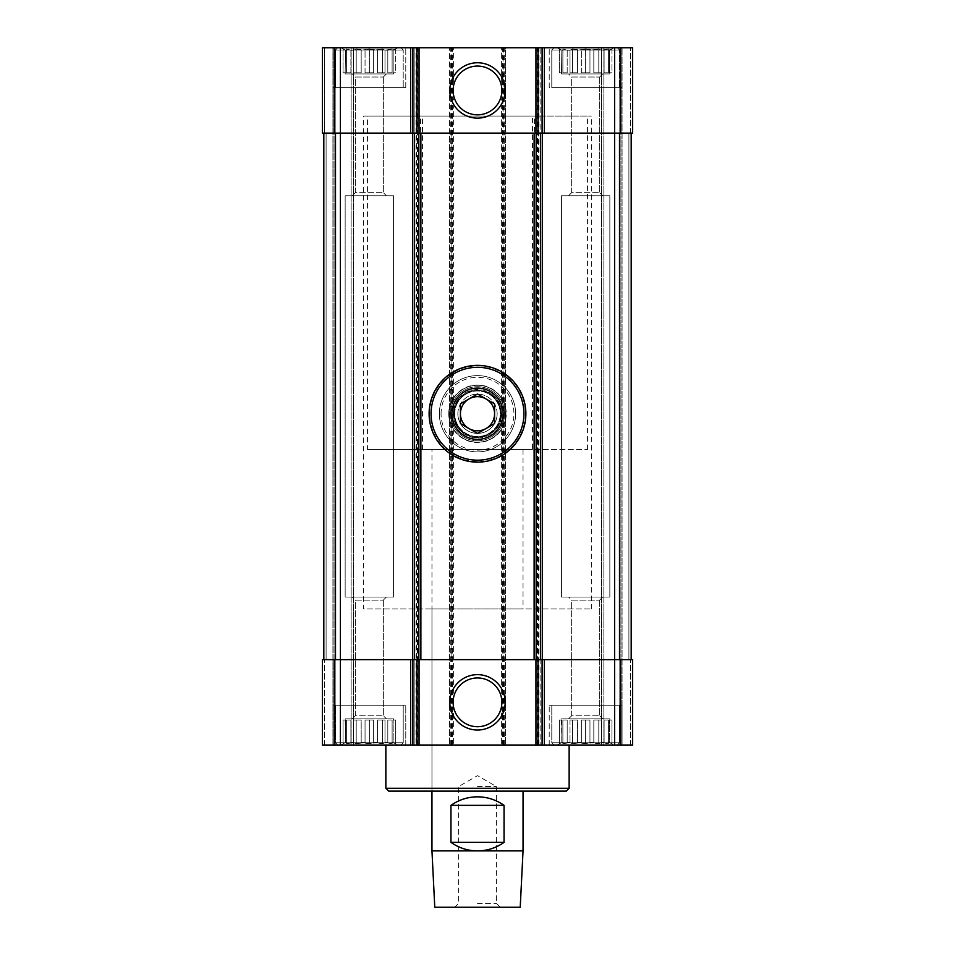 <?xml version="1.0" encoding="UTF-8"?>
<svg xmlns="http://www.w3.org/2000/svg" width="955" height="955" viewBox="0 0 955 955"><rect width="100%" height="100%" fill="white"/><g stroke="black" fill="none" stroke-linecap="round" stroke-linejoin="round"><path stroke-width="0.72" stroke-dasharray="4.78 3.58" d="M340.887 47.75L397.817 47.75L340.887 47.75L397.817 47.75L340.887 47.75L345.543 50.209L340.887 47.75M345.543 50.209L346.581 50.209L346.581 49.003L346.581 50.209L345.543 50.209L343.06 49.003L345.543 50.209L346.581 50.209L346.581 49.003L350.891 50.209L346.581 49.003L346.581 50.209L345.543 50.209L345.161 72.795L345.543 50.209M350.891 50.209L353.72 50.209L356.203 49.003L353.72 50.209L350.891 50.209L346.581 49.003L350.891 50.209L353.72 50.209L356.203 49.003L361.181 50.209L356.203 49.003L353.72 50.209L350.891 50.209L350.891 72.795L346.581 72.795L346.581 50.209L346.581 72.795L350.891 72.795L350.891 50.209L350.891 72.795L346.581 72.795L346.581 50.209L346.581 72.795L350.891 72.795L350.891 50.209M361.181 50.209L369.346 49.003L365.049 50.209L356.203 49.003L361.181 50.209L369.346 49.003L373.656 50.209L369.346 49.003L361.181 50.209L361.181 72.795L353.72 72.795L353.72 50.209L353.72 72.795L361.181 72.795L361.181 50.209L361.181 72.795L353.72 72.795L353.72 50.209L353.72 72.795L361.181 72.795L361.181 50.209M373.656 50.209L382.501 49.003L377.523 50.209L369.346 49.003L373.656 50.209L382.501 49.003L384.984 50.209L382.501 49.003L373.656 50.209L373.656 72.795L373.656 50.209L373.656 72.795L365.049 72.795L365.049 50.209L365.049 72.795L373.656 72.795L373.656 50.209M384.984 50.209L392.123 49.003L387.814 50.209L384.984 50.209L382.501 49.003L384.984 50.209L392.123 49.003L392.123 50.209L392.123 49.003L384.984 50.209L384.984 72.795L384.984 50.209L384.984 72.795L377.523 72.795L377.523 50.209L377.523 72.795L384.984 72.795L384.984 50.209M392.123 50.209L395.645 49.003L393.162 50.209L392.123 50.209L392.123 49.003L392.123 50.209L395.645 49.003L392.123 50.209L392.123 72.795L392.123 50.209L392.123 72.795L387.814 72.795L387.814 50.209L387.814 72.795L392.123 72.795L392.123 50.209M345.161 73.929L345.161 72.795L345.161 73.929L393.544 73.929L345.161 73.929M393.162 72.795L393.162 50.209L393.162 72.795L393.162 50.209L393.162 72.795L395.645 72.795L393.162 72.795L395.645 72.795L395.645 49.003L397.817 47.75L395.645 49.003L395.645 72.795L393.162 72.795M365.049 72.795L365.049 50.209L365.049 72.795L373.656 72.795L365.049 72.795L373.656 72.795L369.346 72.795L369.346 49.003L369.346 72.795L365.049 72.795L373.656 72.795L369.346 72.795L369.346 49.003L369.346 72.795L365.049 72.795M377.523 72.795L377.523 50.209L377.523 72.795L384.984 72.795L377.523 72.795L384.984 72.795L382.501 72.795L382.501 49.003L382.501 72.795L377.523 72.795L384.984 72.795L382.501 72.795L382.501 49.003L382.501 72.795L377.523 72.795M387.814 72.795L387.814 50.209L387.814 72.795L392.123 72.795L387.814 72.795L392.123 72.795L392.123 49.003L392.123 72.795L387.814 72.795L392.123 72.795L392.123 49.003L392.123 72.795L387.814 72.795M557.183 47.75L614.113 47.75L557.183 47.75L614.113 47.75L557.183 47.75L561.838 50.209L557.183 47.75M561.838 50.209L562.877 50.209L562.877 49.003L562.877 50.209L561.838 50.209L559.355 49.003L561.838 50.209L562.877 50.209L562.877 49.003L567.186 50.209L562.877 49.003L562.877 50.209L561.838 50.209L561.456 72.795L561.838 50.209M567.186 50.209L570.016 50.209L572.499 49.003L570.016 50.209L567.186 50.209L562.877 49.003L567.186 50.209L570.016 50.209L572.499 49.003L577.477 50.209L572.499 49.003L570.016 50.209L567.186 50.209L567.186 72.795L562.877 72.795L562.877 50.209L562.877 72.795L567.186 72.795L567.186 50.209L567.186 72.795L562.877 72.795L562.877 50.209L562.877 72.795L567.186 72.795L567.186 50.209M577.477 50.209L585.654 49.003L581.344 50.209L572.499 49.003L577.477 50.209L585.654 49.003L589.951 50.209L585.654 49.003L577.477 50.209L577.477 72.795L570.016 72.795L570.016 50.209L570.016 72.795L577.477 72.795L577.477 50.209L577.477 72.795L570.016 72.795L570.016 50.209L570.016 72.795L577.477 72.795L577.477 50.209M589.951 50.209L598.797 49.003L593.819 50.209L585.654 49.003L589.951 50.209L598.797 49.003L601.28 50.209L598.797 49.003L589.951 50.209L589.951 72.795L589.951 50.209L589.951 72.795L581.344 72.795L581.344 50.209L581.344 72.795L589.951 72.795L589.951 50.209M601.28 50.209L608.419 49.003L604.109 50.209L601.28 50.209L598.797 49.003L601.28 50.209L608.419 49.003L608.419 50.209L608.419 49.003L601.28 50.209L601.28 72.795L601.28 50.209L601.28 72.795L593.819 72.795L593.819 50.209L593.819 72.795L601.28 72.795L601.28 50.209M608.419 50.209L611.94 49.003L609.457 50.209L608.419 50.209L608.419 49.003L608.419 50.209L611.94 49.003L608.419 50.209L608.419 72.795L608.419 50.209L608.419 72.795L604.109 72.795L604.109 50.209L604.109 72.795L608.419 72.795L608.419 50.209M561.456 73.929L561.456 72.795L561.456 73.929L609.839 73.929L561.456 73.929M609.457 72.795L609.457 50.209L609.457 72.795L609.457 50.209L609.457 72.795L611.94 72.795L609.457 72.795L611.94 72.795L611.94 49.003L614.113 47.75L611.94 49.003L611.94 72.795L609.457 72.795M581.344 72.795L581.344 50.209L581.344 72.795L589.951 72.795L581.344 72.795L589.951 72.795L585.654 72.795L585.654 49.003L585.654 72.795L581.344 72.795L589.951 72.795L585.654 72.795L585.654 49.003L585.654 72.795L581.344 72.795M593.819 72.795L593.819 50.209L593.819 72.795L601.28 72.795L593.819 72.795L601.28 72.795L598.797 72.795L598.797 49.003L598.797 72.795L593.819 72.795L601.28 72.795L598.797 72.795L598.797 49.003L598.797 72.795L593.819 72.795M604.109 72.795L604.109 50.209L604.109 72.795L608.419 72.795L604.109 72.795L608.419 72.795L608.419 49.003L608.419 72.795L604.109 72.795L608.419 72.795L608.419 49.003L608.419 72.795L604.109 72.795M405.78 745.031L322.396 745.031L405.78 745.031L405.78 705.184L332.925 705.184L405.78 705.184L332.925 705.184L405.78 705.184L405.78 745.031M622.075 745.031L549.221 745.031L632.604 745.031L549.221 745.031L622.075 745.031L622.075 47.75L619.807 47.75L632.604 47.75L549.221 47.75L622.075 47.75L549.221 47.75L622.075 47.75L622.075 745.031L622.075 47.75L622.075 745.031L622.075 705.184L549.221 705.184L622.075 705.184L549.221 705.184L622.075 705.184L622.075 745.031M569.144 745.031L385.856 745.031L569.144 745.031M417.168 745.031L417.168 47.75L414.888 47.75L414.888 745.031L632.604 745.031L630.336 745.031L632.604 745.031L632.604 659.642L614.59 659.642L631.183 659.642L631.183 133.127L628.903 133.127L632.604 133.127L632.604 47.75L536.125 47.75L536.125 133.127L632.604 133.127L632.604 47.75L632.604 133.127L630.336 133.127L632.604 133.127L632.604 47.75L632.604 133.127L619.497 133.127L631.183 133.127L628.903 133.127L631.183 133.127L631.183 659.642L340.41 659.642L418.875 659.642L418.875 47.75L414.888 47.75L414.888 745.031L416.022 745.031L416.022 47.75M619.807 745.031L601.59 745.031L619.807 745.031L619.807 47.75L601.59 47.75L619.807 47.75L619.807 745.031M334.286 745.031L334.286 659.642L322.396 659.642L322.396 745.031L322.396 659.642L326.097 659.642L322.396 659.642L322.396 745.031L322.396 659.642L324.664 659.642L322.396 659.642L322.396 745.031L416.022 745.031M335.193 745.031L353.41 745.031L335.193 745.031L335.193 47.75L334.059 47.75L353.41 47.75L332.925 47.75L353.41 47.75L335.193 47.75L335.193 745.031M363.664 116.056L591.336 116.056L363.664 116.056L363.664 608.992L591.336 608.992L363.664 608.992M453.661 413.754C452.228 444.493 502.748 444.481 501.339 413.754C502.796 383.05 452.252 382.979 453.661 413.754A23.839 23.839 0 0 0 489.414 434.394A23.839 23.839 0 0 0 489.414 393.102A23.839 23.839 0 0 0 453.661 413.754M323.817 659.642L323.817 133.127L326.097 133.127L323.817 133.127L323.817 659.642L323.817 133.127L326.097 133.127L323.817 133.127L323.817 659.642L335.503 659.642L323.817 659.642L326.097 659.642L323.817 659.642L326.097 659.642L323.817 659.642L323.817 133.127L340.41 133.127L322.396 133.127L322.396 47.75L322.396 133.127L322.396 47.75L322.396 133.127L324.664 133.127L322.396 133.127L324.664 133.127L322.396 133.127L322.396 47.75L418.875 47.75L418.875 745.031L418.875 659.642L416.595 659.642L416.595 133.127L418.875 133.127L416.595 133.127L416.595 47.75M538.978 745.031L538.978 47.75L536.125 47.75L536.125 745.031L536.125 133.127L614.59 133.127L323.817 133.127M451.882 745.031L451.882 659.642L449.614 659.642L451.882 659.642L451.882 133.127L449.614 133.127L449.614 47.75L449.614 745.031L449.614 133.127L505.386 133.127L505.386 47.75L501.411 47.75L501.411 745.031L501.411 47.75L540.112 47.75L540.112 745.031L540.112 47.75L538.978 47.75M452.455 745.031L452.455 47.75L449.614 47.75L505.386 47.75L505.386 745.031L505.386 133.127L503.118 133.127L503.118 47.75M538.405 745.031L538.405 659.642L536.125 659.642L614.59 659.642L614.59 133.127L619.497 133.127L614.59 133.127L614.59 47.75M632.604 745.031L632.604 659.642L632.604 745.031M620.941 745.031L620.941 47.75L620.941 745.031M601.59 745.031L601.59 47.75L601.59 745.031M324.664 47.75L334.059 47.75L324.664 47.75L324.664 133.127L324.664 47.75M334.059 745.031L334.059 47.75L334.059 745.031M353.41 745.031L353.41 47.75L353.41 745.031M334.286 659.642L416.595 659.642L416.595 745.031M417.168 47.75L453.589 47.75L453.589 745.031L453.589 47.75L452.455 47.75M503.118 745.031L503.118 659.642L451.882 659.642L505.386 659.642L503.118 659.642L503.118 133.127L451.882 133.127L451.882 47.75M405.78 47.75L332.925 47.75L405.78 47.75L332.925 47.75L405.78 47.75L405.78 87.597L332.925 87.597L332.925 47.75L332.925 87.597L405.78 87.597L332.925 87.597L405.78 87.597L405.78 47.75M538.405 47.75L538.405 659.642L614.59 659.642L614.59 745.031M335.503 659.642L340.41 659.642L335.503 659.642L335.503 133.127M449.041 413.754A28.459 28.459 0 0 0 491.73 438.393A28.459 28.459 0 0 0 491.73 389.103A28.459 28.459 0 0 0 449.041 413.754A28.459 28.459 0 0 1 491.73 389.103A28.459 28.459 0 0 1 491.73 438.393A28.459 28.459 0 0 1 449.041 413.754A28.459 28.459 0 0 1 491.73 389.103A28.459 28.459 0 0 1 491.73 438.393A28.459 28.459 0 0 1 449.041 413.754M631.183 659.642L631.183 133.127L631.183 659.642L628.903 659.642L631.183 659.642L631.183 133.127M431.958 608.992L523.042 608.992L431.958 608.992L431.958 791.134L523.042 791.134L431.958 791.134L431.958 449.614L523.042 449.614L431.958 449.614M453.124 702.331A24.376 24.376 0 0 0 489.688 723.448A24.376 24.376 0 0 0 489.688 681.225A24.376 24.376 0 0 0 453.124 702.331M453.124 90.439A24.376 24.376 0 0 0 489.688 111.556A24.376 24.376 0 0 0 489.688 69.333A24.376 24.376 0 0 0 453.124 90.439M566.291 791.134L388.709 791.134M569.144 788.281L385.856 788.281M549.221 745.031L549.221 705.184L549.221 745.031M551.787 705.184L619.52 705.184L551.787 705.184L619.52 705.184L551.787 705.184L551.787 742.751L619.52 742.751L551.787 742.751L619.52 742.751L551.787 742.751L551.787 705.184M554.055 745.031L617.24 745.031L554.055 745.031L551.787 742.751L554.055 745.031L617.24 745.031L554.055 745.031M557.183 745.031L614.113 745.031L557.183 745.031L614.113 745.031L557.183 745.031L561.838 742.56L561.456 718.84L609.839 718.84L561.456 718.84L609.839 718.84L561.456 718.84L561.838 719.986L559.355 719.986L561.838 719.986L559.355 719.986L559.355 743.778L557.183 745.031M561.456 195.739L609.839 195.739L561.456 195.739L609.839 195.739L561.456 195.739L561.456 597.03L609.839 597.03L561.456 597.03L561.456 195.739M568.571 597.03L602.724 597.03L568.571 597.03L602.724 597.03L568.571 597.03L571.651 600.11L599.644 600.11L571.651 600.11L568.571 597.03M571.651 715.761L571.651 600.11L599.644 600.11L571.651 600.11L571.651 715.761L599.644 715.761L571.651 715.761L568.571 718.84L602.724 718.84L568.571 718.84L602.724 718.84L568.571 718.84L571.651 715.761L599.644 715.761L571.651 715.761M561.838 742.56L562.877 742.56L562.877 719.986L567.186 719.986L562.877 719.986L567.186 719.986L562.877 719.986L567.186 719.986L562.877 719.986L562.877 743.778L562.877 719.986L562.877 743.778L567.186 742.56L567.186 719.986L562.877 719.986L567.186 719.986L567.186 742.56L570.016 742.56L570.016 719.986L577.477 719.986L570.016 719.986L577.477 719.986L570.016 719.986L577.477 719.986L572.499 719.986L572.499 743.778L570.016 742.56L570.016 719.986L572.499 719.986L570.016 719.986L570.016 742.56L562.877 743.778L562.877 742.56L561.838 742.56L561.838 719.986L561.838 742.56L559.355 743.778L561.838 742.56L562.877 742.56L562.877 743.778L567.186 742.56L567.186 719.986L567.186 742.56L570.016 742.56L572.499 743.778L577.477 742.56L577.477 719.986L572.499 719.986L572.499 743.778L570.016 742.56L570.016 719.986L577.477 719.986L577.477 742.56L581.344 742.56L581.344 719.986L589.951 719.986L581.344 719.986L589.951 719.986L581.344 719.986L585.654 719.986L581.344 719.986L585.654 719.986L585.654 743.778L589.951 742.56L589.951 719.986L585.654 719.986L589.951 719.986L585.654 719.986L585.654 743.778L581.344 742.56L581.344 719.986L581.344 742.56L572.499 743.778L577.477 742.56L577.477 719.986L577.477 742.56L585.654 743.778L593.819 742.56L593.819 719.986L601.28 719.986L593.819 719.986L601.28 719.986L593.819 719.986L598.797 719.986L593.819 719.986L598.797 719.986L598.797 743.778L601.28 742.56L601.28 719.986L598.797 719.986L601.28 719.986L598.797 719.986L598.797 743.778L593.819 742.56L593.819 719.986L593.819 742.56L589.951 742.56L589.951 719.986L589.951 742.56L585.654 743.778L581.344 742.56L581.344 719.986L585.654 719.986L585.654 743.778L581.344 742.56L572.499 743.778L570.016 742.56L567.186 742.56L562.877 743.778L562.877 719.986L562.877 743.778L562.877 719.986L562.877 742.56L561.838 742.56L561.838 719.986L559.355 719.986L559.355 743.778L561.838 742.56M601.28 742.56L604.109 742.56L604.109 719.986L608.419 719.986L604.109 719.986L608.419 719.986L604.109 719.986L608.419 719.986L604.109 719.986L608.419 719.986L608.419 743.778L608.419 719.986L608.419 743.778L604.109 742.56L604.109 719.986L604.109 742.56L601.28 742.56L601.28 719.986L601.28 742.56L598.797 743.778L601.28 742.56L608.419 743.778L608.419 742.56L609.457 742.56L609.457 719.986L611.94 719.986L609.457 719.986L611.94 719.986L611.94 743.778L609.457 742.56L609.457 719.986L609.457 742.56L608.419 742.56L608.419 719.986L604.109 719.986L604.109 742.56L601.28 742.56L601.28 719.986L593.819 719.986L593.819 742.56L598.797 743.778L589.951 742.56L598.797 743.778L601.28 742.56M609.457 742.56L611.94 743.778L609.457 742.56L609.457 719.986L611.94 719.986L611.94 743.778L614.113 745.031L609.457 742.56L608.419 742.56L608.419 743.778L604.109 742.56L608.419 743.778L608.419 719.986L608.419 743.778L608.419 719.986L608.419 742.56L609.457 742.56M332.925 745.031L332.925 47.75L332.925 745.031M335.48 705.184L403.213 705.184L335.48 705.184L403.213 705.184L335.48 705.184L335.48 742.751L403.213 742.751L335.48 742.751L403.213 742.751L335.48 742.751L335.48 705.184M337.76 745.031L400.945 745.031L337.76 745.031L335.48 742.751L337.76 745.031L400.945 745.031L337.76 745.031M561.456 597.03L609.839 597.03L561.456 597.03M589.951 742.56L589.951 719.986L585.654 719.986L585.654 743.778L589.951 742.56M340.887 745.031L397.817 745.031L340.887 745.031L397.817 745.031L340.887 745.031L345.543 742.56L345.161 718.84L393.544 718.84L345.161 718.84L393.544 718.84L345.161 718.84L345.543 719.986L343.06 719.986L345.543 719.986L343.06 719.986L343.06 743.778L340.887 745.031M345.161 195.739L393.544 195.739L345.161 195.739L393.544 195.739L345.161 195.739L345.161 597.03L393.544 597.03L345.161 597.03L345.161 195.739M352.276 597.03L386.429 597.03L352.276 597.03L386.429 597.03L352.276 597.03L355.356 600.11L383.349 600.11L355.356 600.11L352.276 597.03M355.356 715.761L355.356 600.11L383.349 600.11L355.356 600.11L355.356 715.761L383.349 715.761L355.356 715.761L352.276 718.84L386.429 718.84L352.276 718.84L386.429 718.84L352.276 718.84L355.356 715.761L383.349 715.761L355.356 715.761M345.543 742.56L346.581 742.56L346.581 719.986L350.891 719.986L346.581 719.986L350.891 719.986L346.581 719.986L350.891 719.986L346.581 719.986L346.581 743.778L346.581 719.986L346.581 743.778L350.891 742.56L350.891 719.986L346.581 719.986L350.891 719.986L350.891 742.56L353.72 742.56L353.72 719.986L361.181 719.986L353.72 719.986L361.181 719.986L353.72 719.986L361.181 719.986L356.203 719.986L356.203 743.778L353.72 742.56L353.72 719.986L356.203 719.986L353.72 719.986L353.72 742.56L346.581 743.778L346.581 742.56L345.543 742.56L345.543 719.986L345.543 742.56L343.06 743.778L345.543 742.56L346.581 742.56L346.581 743.778L350.891 742.56L350.891 719.986L350.891 742.56L353.72 742.56L356.203 743.778L361.181 742.56L361.181 719.986L356.203 719.986L356.203 743.778L353.72 742.56L353.72 719.986L361.181 719.986L361.181 742.56L365.049 742.56L365.049 719.986L373.656 719.986L365.049 719.986L373.656 719.986L365.049 719.986L369.346 719.986L365.049 719.986L369.346 719.986L369.346 743.778L373.656 742.56L373.656 719.986L369.346 719.986L373.656 719.986L369.346 719.986L369.346 743.778L365.049 742.56L365.049 719.986L365.049 742.56L356.203 743.778L361.181 742.56L361.181 719.986L361.181 742.56L369.346 743.778L377.523 742.56L377.523 719.986L384.984 719.986L377.523 719.986L384.984 719.986L377.523 719.986L382.501 719.986L377.523 719.986L382.501 719.986L382.501 743.778L384.984 742.56L384.984 719.986L382.501 719.986L384.984 719.986L382.501 719.986L382.501 743.778L377.523 742.56L377.523 719.986L377.523 742.56L373.656 742.56L373.656 719.986L373.656 742.56L369.346 743.778L365.049 742.56L365.049 719.986L369.346 719.986L369.346 743.778L365.049 742.56L356.203 743.778L353.72 742.56L350.891 742.56L346.581 743.778L346.581 719.986L346.581 743.778L346.581 719.986L346.581 742.56L345.543 742.56L345.543 719.986L343.06 719.986L343.06 743.778L345.543 742.56M384.984 742.56L387.814 742.56L387.814 719.986L392.123 719.986L387.814 719.986L392.123 719.986L387.814 719.986L392.123 719.986L387.814 719.986L392.123 719.986L392.123 743.778L392.123 719.986L392.123 743.778L387.814 742.56L387.814 719.986L387.814 742.56L384.984 742.56L384.984 719.986L384.984 742.56L382.501 743.778L384.984 742.56L392.123 743.778L392.123 742.56L393.162 742.56L393.162 719.986L395.645 719.986L393.162 719.986L395.645 719.986L395.645 743.778L393.162 742.56L393.162 719.986L393.162 742.56L392.123 742.56L392.123 719.986L387.814 719.986L387.814 742.56L384.984 742.56L384.984 719.986L377.523 719.986L377.523 742.56L382.501 743.778L373.656 742.56L382.501 743.778L384.984 742.56M393.162 742.56L395.645 743.778L393.162 742.56L393.162 719.986L395.645 719.986L395.645 743.778L397.817 745.031L393.162 742.56L392.123 742.56L392.123 743.778L387.814 742.56L392.123 743.778L392.123 719.986L392.123 743.778L392.123 719.986L392.123 742.56L393.162 742.56M345.161 597.03L393.544 597.03L345.161 597.03M373.656 742.56L373.656 719.986L369.346 719.986L369.346 743.778L373.656 742.56M568.571 73.929L602.724 73.929L568.571 73.929L602.724 73.929L568.571 73.929L571.651 77.021L599.644 77.021L571.651 77.021L568.571 73.929M571.651 192.659L571.651 77.021L599.644 77.021L571.651 77.021L571.651 192.659L599.644 192.659L571.651 192.659L568.571 195.739L602.724 195.739L568.571 195.739L602.724 195.739L568.571 195.739L571.651 192.659L599.644 192.659L571.651 192.659M549.221 87.597L549.221 47.75L549.221 87.597L622.075 87.597L549.221 87.597M551.787 50.03L619.52 50.03L551.787 50.03L619.52 50.03L551.787 50.03L554.055 47.75L617.24 47.75L554.055 47.75L551.787 50.03L551.787 87.597L619.52 87.597L551.787 87.597L619.52 87.597L551.787 87.597L551.787 50.03M352.276 73.929L386.429 73.929L352.276 73.929L386.429 73.929L352.276 73.929L355.356 77.021L383.349 77.021L355.356 77.021L352.276 73.929M355.356 192.659L355.356 77.021L383.349 77.021L355.356 77.021L355.356 192.659L383.349 192.659L355.356 192.659L352.276 195.739L386.429 195.739L352.276 195.739L386.429 195.739L352.276 195.739L355.356 192.659L383.349 192.659L355.356 192.659M554.055 47.75L617.24 47.75L554.055 47.75M335.48 50.03L403.213 50.03L335.48 50.03L403.213 50.03L335.48 50.03L337.76 47.75L400.945 47.75L337.76 47.75L335.48 50.03L335.48 87.597L403.213 87.597L335.48 87.597L403.213 87.597L335.48 87.597L335.48 50.03M337.76 47.75L400.945 47.75L337.76 47.75M356.203 719.986L356.203 743.778L356.203 719.986M382.501 719.986L382.501 743.778L382.501 719.986M572.499 719.986L572.499 743.778L572.499 719.986M598.797 719.986L598.797 743.778L598.797 719.986M572.499 72.795L577.477 72.795L572.499 72.795L572.499 49.003L572.499 72.795L570.016 72.795L577.477 72.795L572.499 72.795L572.499 49.003L572.499 72.795L570.016 72.795L572.499 72.795M562.877 72.795L567.186 72.795L562.877 72.795L562.877 49.003L562.877 72.795L567.186 72.795L562.877 72.795L562.877 49.003L562.877 72.795M559.355 72.795L561.838 72.795L559.355 72.795L559.355 49.003L559.355 72.795L561.838 72.795L559.355 72.795M356.203 72.795L361.181 72.795L356.203 72.795L356.203 49.003L356.203 72.795L353.72 72.795L361.181 72.795L356.203 72.795L356.203 49.003L356.203 72.795L353.72 72.795L356.203 72.795M346.581 72.795L350.891 72.795L346.581 72.795L346.581 49.003L346.581 72.795L350.891 72.795L346.581 72.795L346.581 49.003L346.581 72.795M343.06 72.795L345.543 72.795L343.06 72.795L343.06 49.003L343.06 72.795L345.543 72.795L343.06 72.795M523.042 850.893L477.5 850.893C467.759 850.81 458.913 847.968 450.951 842.358L450.951 805.363C468.654 794.083 486.346 794.083 504.049 805.363L450.951 805.363M504.049 805.363L504.049 842.358C496.087 847.968 487.241 850.81 477.5 850.893L431.958 850.893M520.224 907.25L434.776 907.25M477.5 907.25L500.265 907.25L477.5 907.25M367.544 449.614L587.456 449.614L532.484 449.614L532.484 116.056L367.544 116.056L367.544 449.614L532.484 449.614M587.456 449.614L587.456 116.056L367.544 116.056M532.484 116.056L587.456 116.056M504.049 842.358L450.951 842.358M477.5 903.394L496.421 903.394L477.5 903.394M477.5 786.574L496.421 786.574L477.5 786.574M422.516 449.614L422.516 116.056M454.735 413.754A22.765 22.765 0 0 1 488.888 394.033A22.765 22.765 0 0 1 488.888 433.463A22.765 22.765 0 0 1 454.735 413.754A22.765 22.765 0 0 1 488.888 394.033A22.765 22.765 0 0 1 488.888 433.463A22.765 22.765 0 0 1 454.735 413.754A22.765 22.765 0 0 1 488.888 394.033A22.765 22.765 0 0 1 488.888 433.463A22.765 22.765 0 0 1 454.735 413.754M429.117 413.754A48.383 48.383 0 0 1 501.685 371.853A48.383 48.383 0 0 1 501.685 455.654A48.383 48.383 0 0 1 429.117 413.754M429.69 413.754A47.81 47.81 0 0 1 501.411 372.343A47.81 47.81 0 0 1 501.411 455.153A47.81 47.81 0 0 1 429.69 413.754M439.36 413.754A38.14 38.14 0 0 1 496.564 380.723A38.14 38.14 0 0 1 496.564 446.773A38.14 38.14 0 0 1 439.36 413.754A38.14 38.14 0 0 1 496.564 380.723A38.14 38.14 0 0 1 496.564 446.773A38.14 38.14 0 0 1 439.36 413.754A38.14 38.14 0 0 1 496.564 380.723A38.14 38.14 0 0 1 496.564 446.773A38.14 38.14 0 0 1 439.36 413.754M450.462 413.754A27.038 27.038 0 0 1 491.013 390.332A27.038 27.038 0 0 1 491.013 437.163A27.038 27.038 0 0 1 450.462 413.754A27.038 27.038 0 0 1 491.013 390.332A27.038 27.038 0 0 1 491.013 437.163A27.038 27.038 0 0 1 450.462 413.754M454.282 413.754A23.218 23.218 0 0 1 489.115 393.639A23.218 23.218 0 0 1 489.115 433.857A23.218 23.218 0 0 1 454.282 413.754A23.218 23.218 0 0 1 489.115 393.639A23.218 23.218 0 0 1 489.115 433.857A23.218 23.218 0 0 1 454.282 413.754M497.137 413.754A19.637 19.637 0 0 0 477.5 394.117A19.637 19.637 0 0 0 457.863 413.754A19.637 19.637 0 0 0 477.5 433.391A19.637 19.637 0 0 0 497.137 413.754M457.863 413.754A19.637 19.637 0 0 1 487.325 396.743A19.637 19.637 0 0 1 487.325 430.753A19.637 19.637 0 0 1 457.863 413.754M494.571 403.893L494.571 423.602L477.5 433.463L460.429 423.602L460.429 403.893L477.5 394.033L494.571 403.893M620.714 133.127L620.714 47.75M630.336 133.127L630.336 47.75L630.336 133.127M334.286 133.127L334.286 47.75M340.41 745.031L340.41 47.75M620.714 745.031L620.714 659.642M630.336 745.031L630.336 659.642L630.336 745.031M628.903 659.642L628.903 133.127L628.903 659.642M603.858 745.031L603.858 47.75L603.858 745.031M324.664 745.031L324.664 659.642L324.664 745.031M326.097 659.642L326.097 133.127L326.097 659.642M351.142 745.031L351.142 47.75L351.142 745.031M417.729 745.031L417.729 47.75M451.321 745.031L451.321 47.75M450.748 745.031L450.748 47.75M504.252 745.031L504.252 47.75M502.545 745.031L502.545 47.75M503.679 745.031L503.679 47.75M537.832 745.031L537.832 47.75M537.271 745.031L537.271 47.75M619.497 659.642L619.497 133.127M441.067 413.754A36.433 36.433 0 0 1 495.717 382.203A36.433 36.433 0 0 1 495.717 445.293A36.433 36.433 0 0 1 441.067 413.754M448.755 413.754A28.745 28.745 0 0 1 491.873 388.852A28.745 28.745 0 0 1 491.873 438.643A28.745 28.745 0 0 1 448.755 413.754M453.315 413.754A24.185 24.185 0 0 1 489.593 392.803A24.185 24.185 0 0 1 489.593 434.704A24.185 24.185 0 0 1 453.315 413.754M393.544 73.929L393.544 72.795L393.544 73.929M609.839 73.929L609.839 72.795L609.839 73.929M591.336 608.992L591.336 116.056M523.042 449.614L523.042 608.992M619.52 742.751L619.52 705.184L619.52 742.751L617.24 745.031L619.52 742.751M609.839 597.03L609.839 195.739L609.839 597.03M599.644 600.11L602.724 597.03L599.644 600.11L599.644 715.761L602.724 718.84L599.644 715.761L599.644 600.11M609.839 719.986L609.839 718.84L609.839 719.986M403.213 742.751L403.213 705.184L403.213 742.751L400.945 745.031L403.213 742.751M393.544 597.03L393.544 195.739L393.544 597.03M383.349 600.11L386.429 597.03L383.349 600.11L383.349 715.761L386.429 718.84L383.349 715.761L383.349 600.11M393.544 719.986L393.544 718.84L393.544 719.986M599.644 77.021L602.724 73.929L599.644 77.021L599.644 192.659L602.724 195.739L599.644 192.659L599.644 77.021M622.075 87.597L622.075 47.75L622.075 87.597M617.24 47.75L619.52 50.03L619.52 87.597L619.52 50.03L617.24 47.75M383.349 77.021L386.429 73.929L383.349 77.021L383.349 192.659L386.429 195.739L383.349 192.659L383.349 77.021M400.945 47.75L403.213 50.03L403.213 87.597L403.213 50.03L400.945 47.75M500.265 907.25L496.421 903.394L496.421 786.574L477.5 775.651L458.579 786.574L458.579 903.394L454.735 907.25M534.418 449.614L534.418 116.056M420.582 449.614L420.582 116.056"/><path stroke-width="1.43" d="M620.714 745.031L620.714 659.642L632.604 659.642L632.604 745.031L544.386 745.031L544.386 659.642L614.59 659.642L614.59 133.127L544.386 133.127L544.386 47.75L632.604 47.75L632.604 133.127L614.59 133.127L614.59 47.75M410.614 745.031L410.614 659.642L322.396 659.642L322.396 745.031L544.386 745.031M544.386 133.127L542.106 133.127L542.106 47.75L544.386 47.75M542.106 133.127L412.894 133.127L412.894 47.75L542.106 47.75M449.817 90.439A27.683 27.683 0 0 0 491.348 114.421A27.683 27.683 0 0 0 491.348 66.468A27.683 27.683 0 0 0 449.817 90.439M412.894 133.127L410.614 133.127L410.614 47.75L412.894 47.75M410.614 133.127L322.396 133.127L322.396 47.75L410.614 47.75M620.714 659.642L614.59 659.642L614.59 745.031M542.106 745.031L542.106 659.642L544.386 659.642M542.106 659.642L412.894 659.642L412.894 745.031M449.817 702.331A27.683 27.683 0 0 0 491.348 726.313A27.683 27.683 0 0 0 491.348 678.36A27.683 27.683 0 0 0 449.817 702.331M410.614 659.642L412.894 659.642M323.817 659.642L323.817 133.127M414.315 659.642L414.315 133.127M540.685 659.642L540.685 133.127M631.183 659.642L631.183 133.127M453.124 702.331A24.376 24.376 0 0 0 489.688 723.448A24.376 24.376 0 0 0 489.688 681.225A24.376 24.376 0 0 0 453.124 702.331M453.124 90.439A24.376 24.376 0 0 0 489.688 111.556A24.376 24.376 0 0 0 489.688 69.333A24.376 24.376 0 0 0 453.124 90.439M569.144 788.281L385.856 788.281L388.709 791.134L566.291 791.134L569.144 788.281L569.144 745.031M385.856 788.281L385.856 745.031M504.049 805.363C496.087 799.753 487.241 796.912 477.5 796.828C467.759 796.912 458.913 799.753 450.951 805.363L450.951 842.358C458.913 847.968 467.759 850.81 477.5 850.893C487.241 850.81 496.087 847.968 504.049 842.358L504.049 805.363L450.951 805.363M523.042 850.893L520.224 907.25L434.776 907.25L431.958 850.893L523.042 850.893L523.042 791.134M504.049 842.358L450.951 842.358M451.882 413.754A25.618 25.618 0 0 1 490.309 391.562A25.618 25.618 0 0 1 490.309 435.934A25.618 25.618 0 0 1 451.882 413.754M477.5 433.463L460.429 423.602L460.429 403.893L477.5 394.033L494.571 403.893L494.571 423.602L477.5 433.463M429.117 413.754A48.383 48.383 0 0 1 501.685 371.853A48.383 48.383 0 0 1 501.685 455.654A48.383 48.383 0 0 1 429.117 413.754M460.429 413.754A17.071 17.071 0 0 1 486.035 398.963A17.071 17.071 0 0 1 486.035 428.532A17.071 17.071 0 0 1 460.429 413.754M620.714 133.127L620.714 47.75M538.023 133.127L538.023 47.75M535.946 133.127L535.946 47.75M419.054 133.127L419.054 47.75M416.977 133.127L416.977 47.75M340.41 745.031L340.41 47.75M334.286 133.127L334.286 47.75M538.023 745.031L538.023 659.642M535.946 745.031L535.946 659.642M419.054 745.031L419.054 659.642M416.977 745.031L416.977 659.642M334.286 745.031L334.286 659.642M335.503 659.642L335.503 133.127M412.608 659.642L412.608 133.127M418.839 659.642L418.839 133.127M420.88 659.642L420.88 133.127M534.12 659.642L534.12 133.127M536.161 659.642L536.161 133.127M542.392 659.642L542.392 133.127M619.497 659.642L619.497 133.127M431.063 413.754A46.437 46.437 0 0 1 500.718 373.536A46.437 46.437 0 0 1 500.718 453.959A46.437 46.437 0 0 1 431.063 413.754M431.958 850.893L431.958 791.134"/></g></svg>

